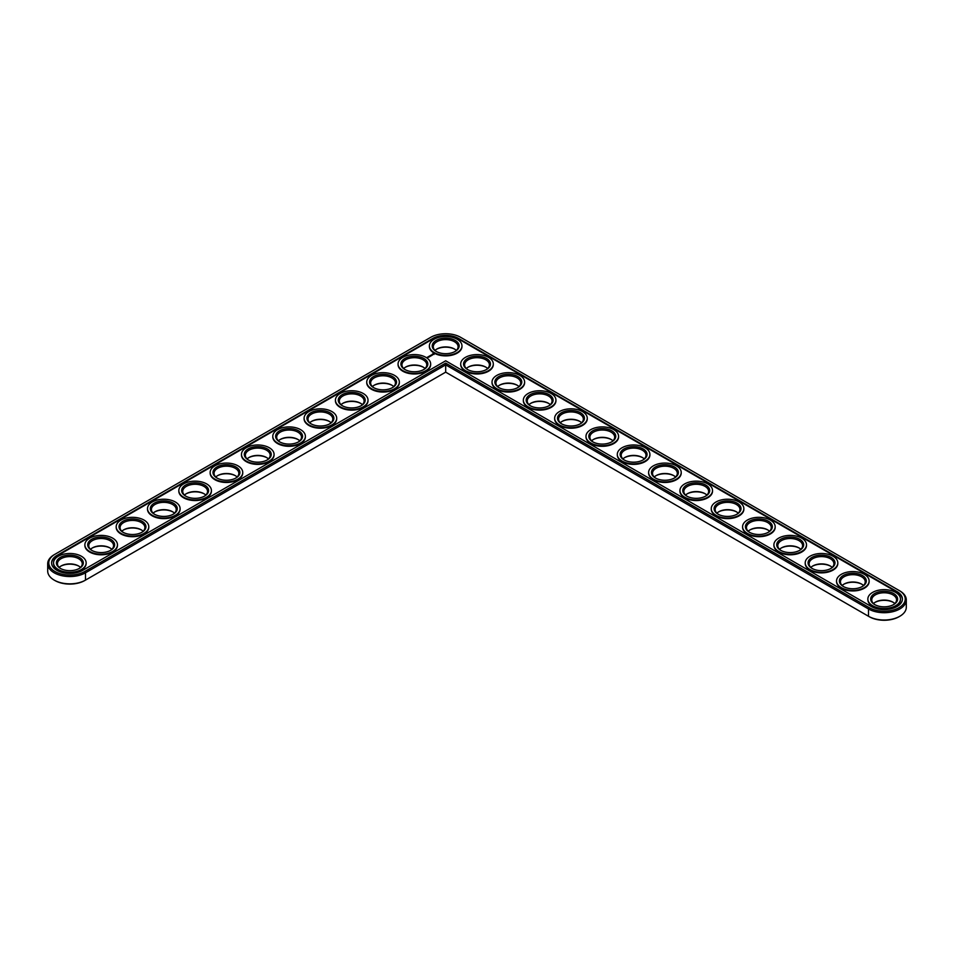 <?xml version="1.0" encoding="UTF-8"?>
<svg xmlns="http://www.w3.org/2000/svg" width="954" height="954" viewBox="0 0 954 954"><rect width="100%" height="100%" fill="white"/><g stroke="black" fill="none" stroke-linecap="round" stroke-linejoin="round"><path stroke-width="1.43" d="M54.187 554.715L54.938 554.286L54.187 554.715A22.145 12.784 0 0 0 47.7 563.754L47.7 571.064A22.145 12.784 0 0 0 54.187 580.104A22.145 12.784 0 0 0 85.502 580.104L445.685 372.155L869.249 616.701A21.083 12.175 0 0 0 899.062 616.701L899.813 616.272A22.145 12.784 0 0 0 906.3 607.233L906.3 599.923A22.145 12.784 0 0 0 899.813 590.884L460.591 337.299A21.083 12.175 0 0 0 430.767 337.299L54.938 554.286A21.083 12.175 0 0 0 54.938 571.494A21.083 12.175 0 0 0 84.751 571.494L445.685 363.116L869.249 607.662A21.083 12.175 0 0 0 899.062 607.662A21.083 12.175 0 0 0 899.062 590.443L899.813 590.884M54.187 580.104L54.938 580.533A21.083 12.175 0 0 0 84.751 580.533L85.502 580.104L84.751 580.533M454.808 349.236A13.463 7.775 0 0 0 436.55 349.236M423.493 367.314A13.463 7.775 0 0 0 405.235 367.314M486.135 367.314A13.463 7.775 0 0 0 467.865 367.314M392.166 385.392A13.463 7.775 0 0 0 373.908 385.392M517.45 385.392A13.463 7.775 0 0 0 499.192 385.392M548.765 403.482A13.463 7.775 0 0 0 530.507 403.482M360.851 403.482A13.463 7.775 0 0 0 342.593 403.482M329.535 421.561A13.463 7.775 0 0 0 311.278 421.561M298.208 439.639A13.463 7.775 0 0 0 279.951 439.639M266.893 457.729A13.463 7.775 0 0 0 248.636 457.729M580.092 421.561A13.463 7.775 0 0 0 561.834 421.561M611.407 439.639A13.463 7.775 0 0 0 593.149 439.639M642.722 457.729A13.463 7.775 0 0 0 624.465 457.729M235.578 475.807A13.463 7.775 0 0 0 217.309 475.807M204.251 493.886A13.463 7.775 0 0 0 185.994 493.886M172.936 511.976A13.463 7.775 0 0 0 154.679 511.976M141.609 530.054A13.463 7.775 0 0 0 123.352 530.054M110.294 548.133A13.463 7.775 0 0 0 92.037 548.133M78.979 566.223A13.463 7.775 0 0 0 60.722 566.223M674.049 475.807A13.463 7.775 0 0 0 655.792 475.807M705.364 493.886A13.463 7.775 0 0 0 687.107 493.886M736.691 511.976A13.463 7.775 0 0 0 718.422 511.976M768.006 530.054A13.463 7.775 0 0 0 749.749 530.054M799.321 548.133A13.463 7.775 0 0 0 781.064 548.133M830.648 566.223A13.463 7.775 0 0 0 812.391 566.223M861.963 584.301A13.463 7.775 0 0 0 843.706 584.301M893.278 602.379A13.463 7.775 0 0 0 875.021 602.379M869.249 616.701L868.498 616.272A22.145 12.784 0 0 0 899.813 616.272M456.346 350.428A12.402 7.155 0 0 0 454.45 349.009A12.402 7.155 0 0 0 436.908 349.009A12.402 7.155 0 0 0 435.012 350.428M425.031 368.506A12.402 7.155 0 0 0 423.135 367.099A12.402 7.155 0 0 0 405.593 367.099A12.402 7.155 0 0 0 403.697 368.506M487.661 368.506A12.402 7.155 0 0 0 485.765 367.099A12.402 7.155 0 0 0 468.235 367.099A12.402 7.155 0 0 0 466.339 368.506M393.704 386.585A12.402 7.155 0 0 0 391.808 385.177A12.402 7.155 0 0 0 374.266 385.177A12.402 7.155 0 0 0 372.37 386.585M518.988 386.585A12.402 7.155 0 0 0 517.092 385.177A12.402 7.155 0 0 0 499.55 385.177A12.402 7.155 0 0 0 497.654 386.585M550.303 404.675A12.402 7.155 0 0 0 548.407 403.256A12.402 7.155 0 0 0 530.865 403.256A12.402 7.155 0 0 0 528.969 404.675M362.389 404.675A12.402 7.155 0 0 0 360.493 403.256A12.402 7.155 0 0 0 342.951 403.256A12.402 7.155 0 0 0 341.055 404.675M331.074 422.753A12.402 7.155 0 0 0 329.178 421.346A12.402 7.155 0 0 0 311.636 421.346A12.402 7.155 0 0 0 309.74 422.753M299.747 440.831A12.402 7.155 0 0 0 297.851 439.424A12.402 7.155 0 0 0 280.309 439.424A12.402 7.155 0 0 0 278.413 440.831M268.432 458.922A12.402 7.155 0 0 0 266.536 457.503A12.402 7.155 0 0 0 248.994 457.503A12.402 7.155 0 0 0 247.098 458.922M581.63 422.753A12.402 7.155 0 0 0 579.734 421.346A12.402 7.155 0 0 0 562.192 421.346A12.402 7.155 0 0 0 560.296 422.753M612.945 440.831A12.402 7.155 0 0 0 611.049 439.424A12.402 7.155 0 0 0 593.507 439.424A12.402 7.155 0 0 0 591.611 440.831M644.26 458.922A12.402 7.155 0 0 0 642.364 457.503A12.402 7.155 0 0 0 624.822 457.503A12.402 7.155 0 0 0 622.926 458.922M237.105 477A12.402 7.155 0 0 0 235.209 475.593A12.402 7.155 0 0 0 217.679 475.593A12.402 7.155 0 0 0 215.783 477M205.79 495.078A12.402 7.155 0 0 0 203.894 493.671A12.402 7.155 0 0 0 186.352 493.671A12.402 7.155 0 0 0 184.456 495.078M174.475 513.169A12.402 7.155 0 0 0 172.579 511.749A12.402 7.155 0 0 0 155.037 511.749A12.402 7.155 0 0 0 153.141 513.169M143.148 531.247A12.402 7.155 0 0 0 141.252 529.84A12.402 7.155 0 0 0 123.71 529.84A12.402 7.155 0 0 0 121.814 531.247M111.833 549.325A12.402 7.155 0 0 0 109.937 547.918A12.402 7.155 0 0 0 92.395 547.918A12.402 7.155 0 0 0 90.499 549.325M80.518 567.415A12.402 7.155 0 0 0 78.622 565.996A12.402 7.155 0 0 0 61.08 565.996A12.402 7.155 0 0 0 59.184 567.415M675.587 477A12.402 7.155 0 0 0 673.691 475.593A12.402 7.155 0 0 0 656.149 475.593A12.402 7.155 0 0 0 654.253 477M706.902 495.078A12.402 7.155 0 0 0 705.006 493.671A12.402 7.155 0 0 0 687.464 493.671A12.402 7.155 0 0 0 685.568 495.078M738.217 513.169A12.402 7.155 0 0 0 736.321 511.749A12.402 7.155 0 0 0 718.791 511.749A12.402 7.155 0 0 0 716.895 513.169M769.544 531.247A12.402 7.155 0 0 0 767.648 529.84A12.402 7.155 0 0 0 750.106 529.84A12.402 7.155 0 0 0 748.21 531.247M800.859 549.325A12.402 7.155 0 0 0 798.963 547.918A12.402 7.155 0 0 0 781.421 547.918A12.402 7.155 0 0 0 779.525 549.325M832.186 567.415A12.402 7.155 0 0 0 830.29 565.996A12.402 7.155 0 0 0 812.748 565.996A12.402 7.155 0 0 0 810.852 567.415M863.501 585.494A12.402 7.155 0 0 0 861.605 584.087A12.402 7.155 0 0 0 844.063 584.087A12.402 7.155 0 0 0 842.167 585.494M894.816 603.572A12.402 7.155 0 0 0 892.92 602.165A12.402 7.155 0 0 0 875.378 602.165A12.402 7.155 0 0 0 873.482 603.572M445.685 372.155L445.685 364.857L868.498 608.962A22.145 12.784 0 0 0 892.634 611.741A22.145 12.784 0 0 0 906.3 599.923M47.7 563.754A22.145 12.784 0 0 0 61.366 575.572A22.145 12.784 0 0 0 85.502 572.794L445.685 364.857L445.685 363.116M436.55 351.621A12.402 7.155 180 0 1 433.283 346.767A12.402 7.155 180 0 1 445.685 339.612A12.402 7.155 180 0 1 458.087 346.767A12.402 7.155 180 0 1 454.808 351.621M436.157 351.406L436.157 351.406A13.463 7.775 180 0 1 436.157 340.411A13.463 7.775 180 0 1 455.201 340.411A13.463 7.775 180 0 1 455.201 351.406A13.463 7.775 180 0 1 436.157 351.406M897.058 591.599L458.588 338.455A18.245 10.53 0 0 0 432.782 338.455L56.942 555.443A18.245 10.53 0 0 0 51.599 562.896A18.245 10.53 0 0 0 62.869 572.627A18.245 10.53 0 0 0 82.748 570.337L445.685 360.803L871.252 606.505A18.245 10.53 0 0 0 891.131 608.783A18.245 10.53 0 0 0 902.401 599.052A18.245 10.53 0 0 0 897.058 591.599L897.058 592.184A18.245 10.53 0 0 1 902.401 599.339M434.153 352.563A16.301 9.409 180 0 1 429.383 345.908A16.301 9.409 180 0 1 445.685 336.5A16.301 9.409 180 0 1 461.974 345.908A16.301 9.409 180 0 1 451.922 354.602A16.301 9.409 180 0 1 434.153 352.563M458.588 338.455L458.588 339.028A18.245 10.53 0 0 0 432.782 339.028L56.942 556.015A18.245 10.53 0 0 0 51.599 563.182M458.588 339.028L897.058 592.184M461.974 346.195A16.301 9.409 180 0 1 461.974 346.481A16.301 9.409 180 0 1 451.922 355.174A16.301 9.409 180 0 1 434.153 353.135A16.301 9.409 180 0 1 429.383 346.481A16.301 9.409 180 0 1 429.383 346.195M433.998 354.471L432.4 354.053L433.998 354.471M432.532 354.936L431.53 354.936L432.532 354.936M431.947 355.293L431.101 355.079L431.947 355.389M431.387 355.711L430.314 355.532L431.387 355.663M430.099 355.961L430.791 356.009L430.099 355.651L430.171 356.367M429.634 356.713L429.324 356.104L429.634 356.713M429.431 356.832L428.751 356.438L429.431 356.784M428.811 357.19L428.131 356.796L428.811 357.19M427.475 357.213L428.084 357.261L427.475 357.166M427.38 357.667L426.665 357.511L427.38 357.667M430.648 364.273A16.301 9.409 180 0 1 430.659 364.559A16.301 9.409 180 0 1 420.595 373.264A16.301 9.409 180 0 1 402.838 371.225A16.301 9.409 180 0 1 398.056 364.559A16.301 9.409 180 0 1 398.068 364.273M493.29 364.273A16.301 9.409 180 0 1 493.301 364.559A16.301 9.409 180 0 1 483.237 373.264A16.301 9.409 180 0 1 465.469 371.225A16.301 9.409 180 0 1 460.699 364.559A16.301 9.409 180 0 1 460.71 364.273M399.332 382.363A16.301 9.409 180 0 1 399.344 382.649A16.301 9.409 180 0 1 389.28 391.343A16.301 9.409 180 0 1 371.511 389.304A16.301 9.409 180 0 1 366.741 382.649A16.301 9.409 180 0 1 366.753 382.363M524.617 382.363A16.301 9.409 180 0 1 524.617 382.649A16.301 9.409 180 0 1 514.552 391.343A16.301 9.409 180 0 1 496.796 389.304A16.301 9.409 180 0 1 492.025 382.649A16.301 9.409 180 0 1 492.025 382.363M555.932 400.441A16.301 9.409 180 0 1 555.943 400.728A16.301 9.409 180 0 1 545.879 409.421A16.301 9.409 180 0 1 528.111 407.382A16.301 9.409 180 0 1 523.341 400.728A16.301 9.409 180 0 1 523.352 400.441M368.017 400.441A16.301 9.409 180 0 1 368.017 400.728A16.301 9.409 180 0 1 357.965 409.421A16.301 9.409 180 0 1 340.196 407.382A16.301 9.409 180 0 1 335.426 400.728A16.301 9.409 180 0 1 335.426 400.441M336.69 418.52A16.301 9.409 180 0 1 336.702 418.806A16.301 9.409 180 0 1 326.638 427.511A16.301 9.409 180 0 1 308.881 425.46A16.301 9.409 180 0 1 304.099 418.806A16.301 9.409 180 0 1 304.111 418.52M305.375 436.61A16.301 9.409 180 0 1 305.387 436.896A16.301 9.409 180 0 1 295.323 445.59A16.301 9.409 180 0 1 277.554 443.55A16.301 9.409 180 0 1 272.784 436.896A16.301 9.409 180 0 1 272.796 436.61M587.247 418.52A16.301 9.409 180 0 1 587.259 418.806A16.301 9.409 180 0 1 577.194 427.511A16.301 9.409 180 0 1 559.438 425.46A16.301 9.409 180 0 1 554.656 418.806A16.301 9.409 180 0 1 554.668 418.52M618.574 436.61A16.301 9.409 180 0 1 618.574 436.896A16.301 9.409 180 0 1 608.521 445.59A16.301 9.409 180 0 1 590.753 443.55A16.301 9.409 180 0 1 585.983 436.896A16.301 9.409 180 0 1 585.983 436.61M649.889 454.688A16.301 9.409 180 0 1 649.901 454.975A16.301 9.409 180 0 1 639.836 463.668A16.301 9.409 180 0 1 622.068 461.629A16.301 9.409 180 0 1 617.298 454.975A16.301 9.409 180 0 1 617.31 454.688M274.06 454.688A16.301 9.409 180 0 1 274.06 454.975A16.301 9.409 180 0 1 263.996 463.668A16.301 9.409 180 0 1 246.239 461.629A16.301 9.409 180 0 1 241.469 454.975A16.301 9.409 180 0 1 241.469 454.688M242.733 472.767A16.301 9.409 180 0 1 242.745 473.053A16.301 9.409 180 0 1 232.681 481.758A16.301 9.409 180 0 1 214.912 479.707A16.301 9.409 180 0 1 210.142 473.053A16.301 9.409 180 0 1 210.154 472.767M211.418 490.845A16.301 9.409 180 0 1 211.418 491.143A16.301 9.409 180 0 1 201.366 499.836A16.301 9.409 180 0 1 183.597 497.797A16.301 9.409 180 0 1 178.827 491.143A16.301 9.409 180 0 1 178.827 490.845M180.091 508.935A16.301 9.409 180 0 1 180.103 509.221A16.301 9.409 180 0 1 170.039 517.915A16.301 9.409 180 0 1 152.282 515.875A16.301 9.409 180 0 1 147.5 509.221A16.301 9.409 180 0 1 147.512 508.935M148.776 527.013A16.301 9.409 180 0 1 148.788 527.3A16.301 9.409 180 0 1 138.724 535.993A16.301 9.409 180 0 1 120.955 533.954A16.301 9.409 180 0 1 116.185 527.3A16.301 9.409 180 0 1 116.197 527.013M117.461 545.092A16.301 9.409 180 0 1 117.461 545.39A16.301 9.409 180 0 1 107.408 554.083A16.301 9.409 180 0 1 89.64 552.044A16.301 9.409 180 0 1 84.87 545.39A16.301 9.409 180 0 1 84.87 545.092M86.134 563.182A16.301 9.409 180 0 1 86.146 563.468A16.301 9.409 180 0 1 76.081 572.161A16.301 9.409 180 0 1 58.325 570.122A16.301 9.409 180 0 1 53.543 563.468A16.301 9.409 180 0 1 53.555 563.182M681.204 472.767A16.301 9.409 180 0 1 681.216 473.053A16.301 9.409 180 0 1 671.151 481.758A16.301 9.409 180 0 1 653.395 479.707A16.301 9.409 180 0 1 648.613 473.053A16.301 9.409 180 0 1 648.625 472.767M712.531 490.845A16.301 9.409 180 0 1 712.531 491.143A16.301 9.409 180 0 1 702.478 499.836A16.301 9.409 180 0 1 684.71 497.797A16.301 9.409 180 0 1 679.94 491.143A16.301 9.409 180 0 1 679.94 490.845M743.846 508.935A16.301 9.409 180 0 1 743.858 509.221A16.301 9.409 180 0 1 733.793 517.915A16.301 9.409 180 0 1 716.025 515.875A16.301 9.409 180 0 1 711.255 509.221A16.301 9.409 180 0 1 711.267 508.935M775.173 527.013A16.301 9.409 180 0 1 775.173 527.3A16.301 9.409 180 0 1 765.108 535.993A16.301 9.409 180 0 1 747.352 533.954A16.301 9.409 180 0 1 742.582 527.3A16.301 9.409 180 0 1 742.582 527.013M806.488 545.092A16.301 9.409 180 0 1 806.5 545.39A16.301 9.409 180 0 1 796.435 554.083A16.301 9.409 180 0 1 778.667 552.044A16.301 9.409 180 0 1 773.897 545.39A16.301 9.409 180 0 1 773.909 545.092M837.803 563.182A16.301 9.409 180 0 1 837.815 563.468A16.301 9.409 180 0 1 827.75 572.161A16.301 9.409 180 0 1 809.994 570.122A16.301 9.409 180 0 1 805.212 563.468A16.301 9.409 180 0 1 805.224 563.182M869.13 581.26A16.301 9.409 180 0 1 869.13 581.546A16.301 9.409 180 0 1 859.077 590.24A16.301 9.409 180 0 1 841.309 588.201A16.301 9.409 180 0 1 836.539 581.546A16.301 9.409 180 0 1 836.539 581.26M900.445 599.339A16.301 9.409 180 0 1 900.457 599.637A16.301 9.409 180 0 1 890.392 608.33A16.301 9.409 180 0 1 872.624 606.291A16.301 9.409 180 0 1 867.854 599.637A16.301 9.409 180 0 1 867.866 599.339M402.838 370.641A16.301 9.409 180 0 1 398.056 363.987A16.301 9.409 180 0 1 414.358 354.578A16.301 9.409 180 0 1 430.659 363.987A16.301 9.409 180 0 1 420.595 372.68A16.301 9.409 180 0 1 402.838 370.641M404.842 369.484L404.842 369.484A13.463 7.775 180 0 1 404.842 358.489A13.463 7.775 180 0 1 423.886 358.489A13.463 7.775 180 0 1 423.886 369.484A13.463 7.775 180 0 1 404.842 369.484M405.235 369.699A12.402 7.155 180 0 1 401.956 364.857A12.402 7.155 180 0 1 414.358 357.69A12.402 7.155 180 0 1 426.76 364.857A12.402 7.155 180 0 1 423.493 369.699M465.469 370.641A16.301 9.409 180 0 1 460.699 363.987A16.301 9.409 180 0 1 477 354.578A16.301 9.409 180 0 1 493.301 363.987A16.301 9.409 180 0 1 483.237 372.68A16.301 9.409 180 0 1 465.469 370.641M467.484 369.484L467.484 369.484A13.463 7.775 180 0 1 467.484 358.489A13.463 7.775 180 0 1 486.516 358.489A13.463 7.775 180 0 1 486.516 369.484A13.463 7.775 180 0 1 467.484 369.484M467.865 369.699A12.402 7.155 180 0 1 464.598 364.857A12.402 7.155 180 0 1 477 357.69A12.402 7.155 180 0 1 489.402 364.857A12.402 7.155 180 0 1 486.135 369.699M371.511 388.719A16.301 9.409 180 0 1 366.741 382.065A16.301 9.409 180 0 1 383.043 372.656A16.301 9.409 180 0 1 399.344 382.065A16.301 9.409 180 0 1 389.28 390.758A16.301 9.409 180 0 1 371.511 388.719M373.515 387.562L373.515 387.562A13.463 7.775 180 0 1 373.515 376.568A13.463 7.775 180 0 1 392.559 376.568A13.463 7.775 180 0 1 392.559 387.562A13.463 7.775 180 0 1 373.515 387.562M373.908 387.777A12.402 7.155 180 0 1 370.641 382.936A12.402 7.155 180 0 1 383.043 375.781A12.402 7.155 180 0 1 395.445 382.936A12.402 7.155 180 0 1 392.166 387.777M496.796 388.719A16.301 9.409 180 0 1 492.025 382.065A16.301 9.409 180 0 1 508.315 372.656A16.301 9.409 180 0 1 524.617 382.065A16.301 9.409 180 0 1 514.552 390.758A16.301 9.409 180 0 1 496.796 388.719M498.799 387.562L498.799 387.562A13.463 7.775 180 0 1 498.799 376.568A13.463 7.775 180 0 1 517.843 376.568A13.463 7.775 180 0 1 517.843 387.562A13.463 7.775 180 0 1 498.799 387.562M499.192 387.777A12.402 7.155 180 0 1 495.913 382.936A12.402 7.155 180 0 1 508.315 375.781A12.402 7.155 180 0 1 520.717 382.936A12.402 7.155 180 0 1 517.45 387.777M528.111 406.809A16.301 9.409 180 0 1 523.341 400.155A16.301 9.409 180 0 1 539.642 390.735A16.301 9.409 180 0 1 555.943 400.155A16.301 9.409 180 0 1 545.879 408.849A16.301 9.409 180 0 1 528.111 406.809M530.114 405.653L530.114 405.653A13.463 7.775 180 0 1 530.114 394.658A13.463 7.775 180 0 1 549.158 394.658A13.463 7.775 180 0 1 549.158 405.653A13.463 7.775 180 0 1 530.114 405.653M530.507 405.867A12.402 7.155 180 0 1 527.24 401.014A12.402 7.155 180 0 1 539.642 393.859A12.402 7.155 180 0 1 552.044 401.014A12.402 7.155 180 0 1 548.765 405.867M340.196 406.809A16.301 9.409 180 0 1 335.426 400.155A16.301 9.409 180 0 1 351.728 390.735A16.301 9.409 180 0 1 368.017 400.155A16.301 9.409 180 0 1 357.965 408.849A16.301 9.409 180 0 1 340.196 406.809M342.2 405.653L342.2 405.653A13.463 7.775 180 0 1 342.2 394.658A13.463 7.775 180 0 1 361.244 394.658A13.463 7.775 180 0 1 361.244 405.653A13.463 7.775 180 0 1 342.2 405.653M342.593 405.867A12.402 7.155 180 0 1 339.326 401.014A12.402 7.155 180 0 1 351.728 393.859A12.402 7.155 180 0 1 364.118 401.014A12.402 7.155 180 0 1 360.851 405.867M308.881 424.888A16.301 9.409 180 0 1 304.099 418.234A16.301 9.409 180 0 1 320.401 408.825A16.301 9.409 180 0 1 336.702 418.234A16.301 9.409 180 0 1 326.638 426.927A16.301 9.409 180 0 1 308.881 424.888M310.885 423.731L310.885 423.731A13.463 7.775 180 0 1 310.885 412.736A13.463 7.775 180 0 1 329.929 412.736A13.463 7.775 180 0 1 329.929 423.731A13.463 7.775 180 0 1 310.885 423.731M311.278 423.946A12.402 7.155 180 0 1 307.999 419.104A12.402 7.155 180 0 1 320.401 411.937A12.402 7.155 180 0 1 332.803 419.104A12.402 7.155 180 0 1 329.535 423.946M277.554 442.966A16.301 9.409 180 0 1 272.784 436.312A16.301 9.409 180 0 1 289.086 426.903A16.301 9.409 180 0 1 305.387 436.312A16.301 9.409 180 0 1 295.323 445.005A16.301 9.409 180 0 1 277.554 442.966M279.558 441.809L279.558 441.809A13.463 7.775 180 0 1 279.558 430.814A13.463 7.775 180 0 1 298.602 430.814A13.463 7.775 180 0 1 298.602 441.809A13.463 7.775 180 0 1 279.558 441.809M279.951 442.024A12.402 7.155 180 0 1 276.684 437.182A12.402 7.155 180 0 1 289.086 430.027A12.402 7.155 180 0 1 301.488 437.182A12.402 7.155 180 0 1 298.208 442.024M246.239 461.056A16.301 9.409 180 0 1 241.469 454.402A16.301 9.409 180 0 1 257.759 444.981A16.301 9.409 180 0 1 274.06 454.402A16.301 9.409 180 0 1 263.996 463.095A16.301 9.409 180 0 1 246.239 461.056M248.243 459.9L248.243 459.9A13.463 7.775 180 0 1 248.243 448.905A13.463 7.775 180 0 1 267.287 448.905A13.463 7.775 180 0 1 267.287 459.9A13.463 7.775 180 0 1 248.243 459.9M248.636 460.114A12.402 7.155 180 0 1 245.357 455.261A12.402 7.155 180 0 1 257.759 448.106A12.402 7.155 180 0 1 270.161 455.261A12.402 7.155 180 0 1 266.893 460.114M559.438 424.888A16.301 9.409 180 0 1 554.656 418.234A16.301 9.409 180 0 1 570.957 408.825A16.301 9.409 180 0 1 587.259 418.234A16.301 9.409 180 0 1 577.194 426.927A16.301 9.409 180 0 1 559.438 424.888M561.441 423.731L561.441 423.731A13.463 7.775 180 0 1 561.441 412.736A13.463 7.775 180 0 1 580.485 412.736A13.463 7.775 180 0 1 580.485 423.731A13.463 7.775 180 0 1 561.441 423.731M561.834 423.946A12.402 7.155 180 0 1 558.555 419.104A12.402 7.155 180 0 1 570.957 411.937A12.402 7.155 180 0 1 583.359 419.104A12.402 7.155 180 0 1 580.092 423.946M590.753 442.966A16.301 9.409 180 0 1 585.983 436.312A16.301 9.409 180 0 1 602.272 426.903A16.301 9.409 180 0 1 618.574 436.312A16.301 9.409 180 0 1 608.521 445.005A16.301 9.409 180 0 1 590.753 442.966M592.756 441.809L592.756 441.809A13.463 7.775 180 0 1 592.756 430.814A13.463 7.775 180 0 1 611.8 430.814A13.463 7.775 180 0 1 611.8 441.809A13.463 7.775 180 0 1 592.756 441.809M593.149 442.024A12.402 7.155 180 0 1 589.882 437.182A12.402 7.155 180 0 1 602.272 430.027A12.402 7.155 180 0 1 614.674 437.182A12.402 7.155 180 0 1 611.407 442.024M622.068 461.056A16.301 9.409 180 0 1 617.298 454.402A16.301 9.409 180 0 1 633.599 444.981A16.301 9.409 180 0 1 649.901 454.402A16.301 9.409 180 0 1 639.836 463.095A16.301 9.409 180 0 1 622.068 461.056M624.071 459.9L624.071 459.9A13.463 7.775 180 0 1 624.071 448.905A13.463 7.775 180 0 1 643.115 448.905A13.463 7.775 180 0 1 643.115 459.9A13.463 7.775 180 0 1 624.071 459.9M624.465 460.114A12.402 7.155 180 0 1 621.197 455.261A12.402 7.155 180 0 1 633.599 448.106A12.402 7.155 180 0 1 646.001 455.261A12.402 7.155 180 0 1 642.722 460.114M214.912 479.135A16.301 9.409 180 0 1 210.142 472.48A16.301 9.409 180 0 1 226.444 463.072A16.301 9.409 180 0 1 242.745 472.48A16.301 9.409 180 0 1 232.681 481.174A16.301 9.409 180 0 1 214.912 479.135M216.928 477.978L216.928 477.978A13.463 7.775 180 0 1 216.928 466.983A13.463 7.775 180 0 1 235.96 466.983A13.463 7.775 180 0 1 235.96 477.978A13.463 7.775 180 0 1 216.928 477.978M217.309 478.192A12.402 7.155 180 0 1 214.042 473.351A12.402 7.155 180 0 1 226.444 466.184A12.402 7.155 180 0 1 238.846 473.351A12.402 7.155 180 0 1 235.578 478.192M183.597 497.213A16.301 9.409 180 0 1 178.827 490.559A16.301 9.409 180 0 1 195.129 481.15A16.301 9.409 180 0 1 211.418 490.559A16.301 9.409 180 0 1 201.366 499.252A16.301 9.409 180 0 1 183.597 497.213M185.601 496.056L185.601 496.056A13.463 7.775 180 0 1 185.601 485.061A13.463 7.775 180 0 1 204.645 485.061A13.463 7.775 180 0 1 204.645 496.056A13.463 7.775 180 0 1 185.601 496.056M185.994 496.271A12.402 7.155 180 0 1 182.727 491.429A12.402 7.155 180 0 1 195.129 484.274A12.402 7.155 180 0 1 207.531 491.429A12.402 7.155 180 0 1 204.251 496.271M152.282 515.303A16.301 9.409 180 0 1 147.5 508.649A16.301 9.409 180 0 1 163.802 499.228A16.301 9.409 180 0 1 180.103 508.649A16.301 9.409 180 0 1 170.039 517.342A16.301 9.409 180 0 1 152.282 515.303M154.286 514.146L154.286 514.146A13.463 7.775 180 0 1 154.286 503.152A13.463 7.775 180 0 1 173.33 503.152A13.463 7.775 180 0 1 173.33 514.146A13.463 7.775 180 0 1 154.286 514.146M154.679 514.361A12.402 7.155 180 0 1 151.4 509.508A12.402 7.155 180 0 1 163.802 502.353A12.402 7.155 180 0 1 176.204 509.508A12.402 7.155 180 0 1 172.936 514.361M120.955 533.381A16.301 9.409 180 0 1 116.185 526.727A16.301 9.409 180 0 1 132.487 517.318A16.301 9.409 180 0 1 148.788 526.727A16.301 9.409 180 0 1 138.724 535.421A16.301 9.409 180 0 1 120.955 533.381M122.959 532.225L122.959 532.225A13.463 7.775 180 0 1 122.959 521.23A13.463 7.775 180 0 1 142.003 521.23A13.463 7.775 180 0 1 142.003 532.225A13.463 7.775 180 0 1 122.959 532.225M123.352 532.439A12.402 7.155 180 0 1 120.085 527.598A12.402 7.155 180 0 1 132.487 520.431A12.402 7.155 180 0 1 144.889 527.598A12.402 7.155 180 0 1 141.609 532.439M89.64 551.46A16.301 9.409 180 0 1 84.87 544.806A16.301 9.409 180 0 1 101.172 535.397A16.301 9.409 180 0 1 117.461 544.806A16.301 9.409 180 0 1 107.408 553.499A16.301 9.409 180 0 1 89.64 551.46M91.644 550.303L91.644 550.303A13.463 7.775 180 0 1 91.644 539.308A13.463 7.775 180 0 1 110.688 539.308A13.463 7.775 180 0 1 110.688 550.303A13.463 7.775 180 0 1 91.644 550.303M92.037 550.518A12.402 7.155 180 0 1 88.77 545.676A12.402 7.155 180 0 1 101.172 538.521A12.402 7.155 180 0 1 113.562 545.676A12.402 7.155 180 0 1 110.294 550.518M58.325 569.55A16.301 9.409 180 0 1 53.543 562.896A16.301 9.409 180 0 1 69.845 553.475A16.301 9.409 180 0 1 86.146 562.896A16.301 9.409 180 0 1 76.081 571.589A16.301 9.409 180 0 1 58.325 569.55M60.329 568.381L60.329 568.381A13.463 7.775 180 0 1 60.329 557.398A13.463 7.775 180 0 1 79.373 557.398A13.463 7.775 180 0 1 79.373 568.381A13.463 7.775 180 0 1 60.329 568.381M60.722 568.608A12.402 7.155 180 0 1 57.443 563.754A12.402 7.155 180 0 1 69.845 556.599A12.402 7.155 180 0 1 82.247 563.754A12.402 7.155 180 0 1 78.979 568.608M653.395 479.135A16.301 9.409 180 0 1 648.613 472.48A16.301 9.409 180 0 1 664.914 463.072A16.301 9.409 180 0 1 681.216 472.48A16.301 9.409 180 0 1 671.151 481.174A16.301 9.409 180 0 1 653.395 479.135M655.398 477.978L655.398 477.978A13.463 7.775 180 0 1 655.398 466.983A13.463 7.775 180 0 1 674.442 466.983A13.463 7.775 180 0 1 674.442 477.978A13.463 7.775 180 0 1 655.398 477.978M655.792 478.192A12.402 7.155 180 0 1 652.512 473.351A12.402 7.155 180 0 1 664.914 466.184A12.402 7.155 180 0 1 677.316 473.351A12.402 7.155 180 0 1 674.049 478.192M684.71 497.213A16.301 9.409 180 0 1 679.94 490.559A16.301 9.409 180 0 1 696.241 481.15A16.301 9.409 180 0 1 712.531 490.559A16.301 9.409 180 0 1 702.478 499.252A16.301 9.409 180 0 1 684.71 497.213M686.713 496.056L686.713 496.056A13.463 7.775 180 0 1 686.713 485.061A13.463 7.775 180 0 1 705.757 485.061A13.463 7.775 180 0 1 705.757 496.056A13.463 7.775 180 0 1 686.713 496.056M687.107 496.271A12.402 7.155 180 0 1 683.839 491.429A12.402 7.155 180 0 1 696.241 484.274A12.402 7.155 180 0 1 708.643 491.429A12.402 7.155 180 0 1 705.364 496.271M716.025 515.303A16.301 9.409 180 0 1 711.255 508.649A16.301 9.409 180 0 1 727.556 499.228A16.301 9.409 180 0 1 743.858 508.649A16.301 9.409 180 0 1 733.793 517.342A16.301 9.409 180 0 1 716.025 515.303M718.04 514.146L718.04 514.146A13.463 7.775 180 0 1 718.04 503.152A13.463 7.775 180 0 1 737.072 503.152A13.463 7.775 180 0 1 737.072 514.146A13.463 7.775 180 0 1 718.04 514.146M718.422 514.361A12.402 7.155 180 0 1 715.154 509.508A12.402 7.155 180 0 1 727.556 502.353A12.402 7.155 180 0 1 739.958 509.508A12.402 7.155 180 0 1 736.691 514.361M747.352 533.381A16.301 9.409 180 0 1 742.582 526.727A16.301 9.409 180 0 1 758.871 517.318A16.301 9.409 180 0 1 775.173 526.727A16.301 9.409 180 0 1 765.108 535.421A16.301 9.409 180 0 1 747.352 533.381M749.355 532.225L749.355 532.225A13.463 7.775 180 0 1 749.355 521.23A13.463 7.775 180 0 1 768.399 521.23A13.463 7.775 180 0 1 768.399 532.225A13.463 7.775 180 0 1 749.355 532.225M749.749 532.439A12.402 7.155 180 0 1 746.469 527.598A12.402 7.155 180 0 1 758.871 520.431A12.402 7.155 180 0 1 771.273 527.598A12.402 7.155 180 0 1 768.006 532.439M778.667 551.46A16.301 9.409 180 0 1 773.897 544.806A16.301 9.409 180 0 1 790.198 535.397A16.301 9.409 180 0 1 806.5 544.806A16.301 9.409 180 0 1 796.435 553.499A16.301 9.409 180 0 1 778.667 551.46M780.67 550.303L780.67 550.303A13.463 7.775 180 0 1 780.67 539.308A13.463 7.775 180 0 1 799.714 539.308A13.463 7.775 180 0 1 799.714 550.303A13.463 7.775 180 0 1 780.67 550.303M781.064 550.518A12.402 7.155 180 0 1 777.796 545.676A12.402 7.155 180 0 1 790.198 538.521A12.402 7.155 180 0 1 802.6 545.676A12.402 7.155 180 0 1 799.321 550.518M809.994 569.55A16.301 9.409 180 0 1 805.212 562.896A16.301 9.409 180 0 1 821.513 553.475A16.301 9.409 180 0 1 837.815 562.896A16.301 9.409 180 0 1 827.75 571.589A16.301 9.409 180 0 1 809.994 569.55M811.997 568.381L811.997 568.381A13.463 7.775 180 0 1 811.997 557.398A13.463 7.775 180 0 1 831.041 557.398A13.463 7.775 180 0 1 831.041 568.381A13.463 7.775 180 0 1 811.997 568.381M812.391 568.608A12.402 7.155 180 0 1 809.111 563.754A12.402 7.155 180 0 1 821.513 556.599A12.402 7.155 180 0 1 833.915 563.754A12.402 7.155 180 0 1 830.648 568.608M841.309 587.628A16.301 9.409 180 0 1 836.539 580.974A16.301 9.409 180 0 1 852.828 571.565A16.301 9.409 180 0 1 869.13 580.974A16.301 9.409 180 0 1 859.077 589.667A16.301 9.409 180 0 1 841.309 587.628M843.312 586.471L843.312 586.471A13.463 7.775 180 0 1 843.312 575.477A13.463 7.775 180 0 1 862.356 575.477A13.463 7.775 180 0 1 862.356 586.471A13.463 7.775 180 0 1 843.312 586.471M843.706 586.686A12.402 7.155 180 0 1 840.438 581.845A12.402 7.155 180 0 1 852.828 574.678A12.402 7.155 180 0 1 865.23 581.845A12.402 7.155 180 0 1 861.963 586.686M872.624 605.707A16.301 9.409 180 0 1 867.854 599.052A16.301 9.409 180 0 1 884.155 589.644A16.301 9.409 180 0 1 900.457 599.052A16.301 9.409 180 0 1 890.392 607.746A16.301 9.409 180 0 1 872.624 605.707M874.627 604.55L874.627 604.55A13.463 7.775 180 0 1 874.627 593.555A13.463 7.775 180 0 1 893.671 593.555A13.463 7.775 180 0 1 893.671 604.55A13.463 7.775 180 0 1 874.627 604.55M875.021 604.764A12.402 7.155 180 0 1 871.753 599.923A12.402 7.155 180 0 1 884.155 592.768A12.402 7.155 180 0 1 896.557 599.923A12.402 7.155 180 0 1 893.278 604.764M433.021 353.839L433.641 354.256M868.498 616.272L868.498 608.962L869.249 607.662M85.502 580.104L85.502 572.794L84.751 571.494"/></g></svg>
